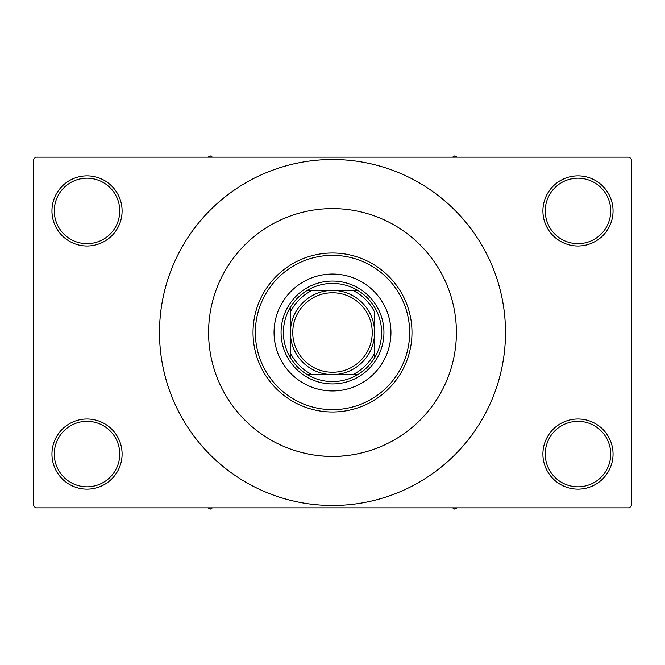 <?xml version="1.0" encoding="UTF-8"?>
<svg xmlns="http://www.w3.org/2000/svg" width="665" height="665" viewBox="0 0 665 665"><rect width="100%" height="100%" fill="white"/><g stroke="black" fill="none" stroke-linecap="round" stroke-linejoin="round"><path stroke-width="1" d="M542.906 454.07A35.07 35.07 0 0 1 577.976 419A35.07 35.07 0 0 1 613.047 454.07A35.07 35.07 0 0 1 577.976 489.141A35.07 35.07 0 0 1 542.906 454.07M610.711 454.07A32.726 32.726 0 0 0 577.976 421.336A32.726 32.726 0 0 0 545.25 454.07A32.726 32.726 0 0 0 577.976 486.797A32.726 32.726 0 0 0 610.711 454.07M51.953 454.07A35.07 35.07 0 0 1 87.024 419A35.07 35.07 0 0 1 122.094 454.07A35.07 35.07 0 0 1 87.024 489.141A35.07 35.07 0 0 1 51.953 454.07M119.75 454.07A32.726 32.726 0 0 0 87.024 421.336A32.726 32.726 0 0 0 54.289 454.07A32.726 32.726 0 0 0 87.024 486.797A32.726 32.726 0 0 0 119.75 454.07M51.953 210.93A35.07 35.07 0 0 1 87.024 175.859A35.07 35.07 0 0 1 122.094 210.93A35.07 35.07 0 0 1 87.024 246A35.07 35.07 0 0 1 51.953 210.93M119.75 210.93A32.726 32.726 0 0 0 87.024 178.203A32.726 32.726 0 0 0 54.289 210.93A32.726 32.726 0 0 0 87.024 243.664A32.726 32.726 0 0 0 119.75 210.93M542.906 210.93A35.07 35.07 0 0 1 577.976 175.859A35.07 35.07 0 0 1 613.047 210.93A35.07 35.07 0 0 1 577.976 246A35.07 35.07 0 0 1 542.906 210.93M610.711 210.93A32.726 32.726 0 0 0 577.976 178.203A32.726 32.726 0 0 0 545.25 210.93A32.726 32.726 0 0 0 577.976 243.664A32.726 32.726 0 0 0 610.711 210.93M381.502 446.306C381.934 446.173 359 456.78 332.492 456.406C305.991 456.772 283.032 446.165 283.498 446.306L283.855 446.456M456.406 332.5A123.906 123.906 0 0 0 332.5 208.594A123.906 123.906 0 0 0 208.594 332.5A123.906 123.906 0 0 0 332.5 456.406A123.906 123.906 0 0 0 456.406 332.5A123.906 123.906 0 0 0 332.5 208.594A123.906 123.906 0 0 0 208.594 332.5A123.906 123.906 0 0 0 332.5 456.406A123.906 123.906 0 0 0 456.406 332.5M159.5 332.5A173 173 0 0 0 332.5 505.5A173 173 0 0 0 505.5 332.5A173 173 0 0 0 332.5 159.5A173 173 0 0 0 159.5 332.5M629.414 507.844L35.586 507.844L33.25 505.5L33.25 159.5L35.586 157.156L629.414 157.156L631.75 159.5L631.75 505.5L629.414 507.844M274.055 332.5A58.445 58.445 0 0 0 332.5 390.945A58.445 58.445 0 0 0 390.945 332.5A58.445 58.445 0 0 0 332.5 274.055A58.445 58.445 0 0 0 274.055 332.5M409.648 332.5A77.148 77.148 0 0 0 332.5 255.352A77.148 77.148 0 0 0 255.352 332.5A77.148 77.148 0 0 0 332.5 409.648A77.148 77.148 0 0 0 409.648 332.5M253.016 332.5A79.484 79.484 0 0 1 332.5 253.008A79.484 79.484 0 0 1 411.984 332.5A79.484 79.484 0 0 1 332.5 411.984A79.484 79.484 0 0 1 253.016 332.5M452.582 507.844L454.769 509.107L456.955 507.844M374.578 307.213A49.094 49.094 0 0 0 357.787 290.422L352.882 290.422L357.787 290.422A49.094 49.094 0 0 0 307.213 290.422L312.118 290.422L307.213 290.422A49.094 49.094 0 0 0 290.422 357.787L290.422 352.882L290.422 357.787A49.094 49.094 0 0 0 357.787 374.578L352.882 374.578L357.787 374.578A49.094 49.094 0 0 0 374.578 357.787L374.578 312.118A46.758 46.758 0 0 0 352.882 290.422L312.118 290.422A46.758 46.758 0 0 0 290.422 312.118L290.422 352.882A46.758 46.758 0 0 0 312.118 374.578L352.882 374.578A46.758 46.758 0 0 0 374.578 352.882M332.5 383.929A51.429 51.429 0 0 1 281.071 332.5A51.429 51.429 0 0 1 332.5 281.062A51.429 51.429 0 0 1 383.938 332.5A51.429 51.429 0 0 1 332.5 383.929M374.586 307.213A49.094 49.094 0 0 1 374.586 357.787L374.586 352.882M307.213 374.578L312.118 374.578L307.213 374.578M290.422 307.213L290.422 312.118L290.422 307.213M374.578 332.5A42.078 42.078 0 0 1 332.5 374.578A42.078 42.078 0 0 1 290.422 332.5A42.078 42.078 0 0 1 332.5 290.422A42.078 42.078 0 0 1 374.578 332.5A42.078 42.078 0 0 0 332.5 290.422A42.078 42.078 0 0 0 290.422 332.5M208.045 507.844L210.231 509.107L212.418 507.844M456.955 157.156L454.769 155.893L452.582 157.156M212.418 157.156L210.231 155.893L208.045 157.156M292.758 332.5A39.742 39.742 0 0 0 332.5 372.242A39.742 39.742 0 0 0 372.242 332.5A39.742 39.742 0 0 0 332.5 292.758A39.742 39.742 0 0 0 292.758 332.5"/></g></svg>
